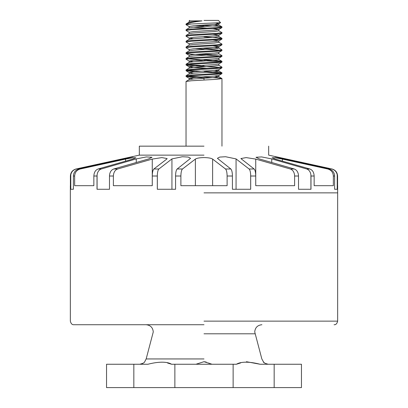 <?xml version="1.0" encoding="UTF-8"?>
<svg xmlns="http://www.w3.org/2000/svg" width="408" height="408" viewBox="0 0 408 408"><rect width="100%" height="100%" fill="white"/><g stroke="black" fill="none" stroke-linecap="round" stroke-linejoin="round"><path stroke-width="0.61" d="M204 324.722L73.935 324.722L204 324.722M204 192.862L337.656 192.862L204 192.862M195.957 364.247L204 361.697L212.043 364.247M171.564 364.247L233.131 364.247L233.131 387.6L106.539 387.6L133.839 387.6L133.839 364.247L106.539 364.247L147.936 364.247C158.467 361.524 167.163 361.478 171.564 364.247L167.515 362.993M139.766 364.247L141.719 363.921M141.902 363.854L143.392 363.043M139.73 364.247C142.938 363.482 144.6 362.635 144.718 361.697C144.6 362.635 142.938 363.482 139.73 364.247M268.27 364.247C265.062 363.482 263.4 362.635 263.282 361.697C263.4 362.635 265.062 363.482 268.27 364.247L266.179 363.885M261.91 324.722C257.565 325.166 255.168 327.563 254.725 331.908L261.839 358.948L263.614 362.115M263.66 362.161L264.614 363.043M210.416 363.814L208.712 363.049M206.269 362.069L204 361.697M240.669 362.916L236.436 364.247C240.786 361.524 249.431 361.478 260.064 364.247L246.432 361.712M236.436 364.247L233.131 364.247M233.131 387.6L301.461 387.6L274.161 387.6L274.161 364.247L260.064 364.247M274.161 364.247L301.461 364.247L274.161 364.247M204 146.156L139.327 146.156L204 146.156M204 155.137L139.327 155.137L204 155.137M180.887 176.011L180.887 185.676L227.113 185.676L227.113 176.011C227.042 172.339 226.506 169.998 225.512 168.989L212.619 159.089C211.211 158.161 208.335 157.661 204 157.575C199.67 157.656 196.799 158.161 195.381 159.089L182.488 168.989C181.494 169.998 180.958 172.339 180.887 176.011L175.573 176.011L175.603 174.843C175.787 171.763 176.312 169.81 177.174 168.989L190.592 158.319L188.292 157.08L182.407 156.733L171.936 158.911L158.901 168.989C158.039 169.81 157.519 171.763 157.33 174.843L157.304 176.011L152.271 176.011C152.342 172.339 152.878 169.998 153.877 168.989L166.765 159.089L167.132 158.559L161.864 157.6L152.261 159.089L117.683 168.989C115.005 169.998 113.572 172.339 113.383 176.011L109.482 176.011L109.553 174.843C110.048 171.763 111.45 169.81 113.761 168.989L148.731 158.911L152.016 157.274L146.39 156.927L136.262 158.911L101.291 168.989C98.981 169.81 97.578 171.763 97.084 174.843L97.012 176.011L93.855 176.011C94.044 172.339 95.477 169.998 98.155 168.989L132.733 159.089L135.828 157.774L132.697 157.779L125.572 159.089L80.279 168.989C76.775 169.998 74.899 172.339 74.649 176.011L73.394 176.011L73.491 174.843C74.139 171.763 75.975 169.81 78.999 168.989L124.802 158.911L132.967 156.733L76.291 168.989C73.267 169.81 71.431 171.763 70.778 174.843L70.686 176.011L70.406 176.011C70.655 172.339 72.532 169.998 76.036 168.989L139.327 155.137L139.327 146.156M334.606 189.271L337.314 189.271L337.222 174.843L337.222 189.271L334.606 189.271L334.606 176.011L333.351 176.011L333.351 185.676L314.145 185.676L314.145 176.011L310.988 176.011L310.988 189.271L298.518 189.271L298.518 176.011L294.617 176.011L294.617 185.676L255.729 185.676L255.729 176.011L250.696 176.011L250.696 189.271L232.427 189.271L232.397 174.843C232.213 171.763 231.688 169.81 230.826 168.989L217.408 158.319L219.713 157.08L225.609 156.733L236.064 158.911L249.099 168.989L254.123 168.989L240.873 158.559L246.151 157.6L255.739 159.089L290.317 168.989L294.239 168.989L259.269 158.911L255.984 157.274L261.615 156.927L271.738 158.911L306.709 168.989L309.845 168.989L275.267 159.089L272.172 157.774L275.308 157.779L282.428 159.089L327.721 168.989L329.001 168.989L283.198 158.911L275.033 156.733L331.964 168.989L268.673 155.137L268.673 146.156M337.595 185.676L337.595 176.011C337.345 172.339 335.468 169.998 331.964 168.989M250.696 176.011L250.67 174.843C250.481 171.763 249.961 169.81 249.099 168.989M70.778 174.843L70.778 189.271L73.394 189.271L73.394 176.011M337.222 174.843C336.569 171.763 334.733 169.81 331.709 168.989M334.606 176.011L334.509 174.843C333.861 171.763 332.025 169.81 329.001 168.989M333.351 176.011C333.101 172.339 331.225 169.998 327.721 168.989M70.406 185.676L70.406 176.011M73.394 189.271L70.686 189.271L70.686 176.011M93.855 176.011L93.855 185.676L74.649 185.676L74.649 176.011M109.482 176.011L109.482 189.271L97.012 189.271L97.012 176.011M152.271 176.011L152.271 185.676L113.383 185.676L113.383 176.011M175.573 176.011L175.573 189.271L157.304 189.271L157.304 176.011M255.729 176.011C255.658 172.339 255.122 169.998 254.123 168.989M294.617 176.011C294.428 172.339 292.995 169.998 290.317 168.989M294.239 168.989C296.55 169.81 297.952 171.763 298.447 174.843L298.518 176.011M310.988 176.011L310.916 174.843C310.422 171.763 309.019 169.81 306.709 168.989M314.145 176.011C313.956 172.339 312.523 169.998 309.845 168.989M204 20.4L218.372 20.4L204 20.4M191.296 23.995L186.033 23.995L186.033 24.71L191.296 23.995L220.58 22.68L218.372 20.4M204 77.168L216.704 77.887L221.967 78.606L216.704 79.325L191.296 80.764L186.033 81.483L186.033 146.156M200.767 25.27L216.704 26.148L221.967 26.867L216.704 27.586L191.296 29.024L186.104 29.667L186.104 30.534L189.23 32.349M221.967 26.867L221.896 27.662L216.704 28.305L191.296 29.743L186.033 30.462M218.77 30.727L221.967 32.614L216.704 33.334L191.296 34.772L186.104 35.414L186.104 36.287L189.23 38.097L193.499 38.724M221.967 32.614L221.896 33.41L216.704 34.053L191.296 35.491L186.033 36.21M204 36.929L216.704 37.648L221.967 38.367L216.704 39.081L191.296 40.52L186.104 41.162L186.104 42.034L189.23 43.845M221.967 38.367L221.896 39.158L216.704 39.8L191.296 41.239L186.033 41.958M218.77 42.223L221.967 44.115L216.704 44.834L191.296 46.267L186.104 46.91L186.104 47.782L189.23 49.598L189.149 50.939M221.967 44.115L221.896 44.905L216.704 45.553L191.296 46.986L186.033 47.705M204 48.425L212.971 48.904M214.501 47.348L218.77 47.976L221.967 49.863L216.704 50.582L191.296 52.02L186.104 52.663L186.033 53.453L191.296 54.172L220.595 55.973M207.233 49.307L220.595 50.22M221.967 49.863L221.896 50.658L216.704 51.301L191.296 52.739L186.033 53.453M200.767 54.014L212.971 54.657M221.896 50.658L218.851 52.377L218.77 53.723L221.967 55.61L216.704 56.33L191.296 57.768L186.104 58.41L186.104 59.277L189.23 61.093L193.499 61.72M221.967 55.61L221.896 56.406L216.704 57.049L191.296 58.487L186.033 59.206M204 59.925L216.704 60.639L221.967 61.358L216.704 62.077L191.296 63.515L186.104 64.158L186.104 65.03L191.296 65.673L220.595 67.468M195.029 60.16L220.595 61.72M221.967 61.358L221.896 62.154L216.704 62.796L191.296 64.234L186.033 64.954M218.851 63.872L218.851 65.311L221.967 67.111L216.704 67.825L191.296 69.263L186.104 69.906L186.104 70.778L195.029 71.655M221.967 67.111L221.896 67.901L216.704 68.544L191.296 69.982L186.033 70.701M204 71.42L216.704 72.139L221.967 72.859L216.704 73.578L191.296 75.011L186.104 75.653L186.104 76.526L204 77.887L204 80.044M207.233 72.303L220.595 73.216M221.967 72.859L221.896 73.649L216.704 74.297L191.296 75.73L186.033 76.449M186.033 24.71L189.23 26.602M195.029 25.668L204 26.148M195.029 48.664L204 49.144M187.405 58.844L200.767 59.762M187.405 64.592L204 65.673M187.405 70.344L200.767 71.257M187.405 76.092L200.767 77.005M189.286 20.879L201.965 20.879C193.01 22.017 187.7 23.052 186.033 23.995L189.23 22.103L201.965 20.879M216.199 23.072L218.77 23.725L214.501 24.352L193.499 25.791L189.149 26.51L189.149 27.943M193.499 27.229L207.233 28.142M212.971 28.54L218.77 29.473L214.501 30.1L193.499 31.538L189.149 32.258L189.149 33.696M212.971 34.292L218.77 35.226L214.501 35.848L193.499 37.286L189.23 38.097M212.971 40.04L218.77 40.973L214.501 41.601L193.499 43.034L189.149 43.753L189.149 45.191M212.971 45.788L218.851 46.629L218.851 48.068L214.501 48.787L193.499 50.22L189.23 50.847L186.104 52.663M221.896 44.905L218.77 46.721L214.501 47.348L193.499 48.787L189.149 49.501M218.77 52.469L214.501 53.096L193.499 54.534L189.149 55.253L189.149 56.687M221.896 56.406L218.77 58.217L214.501 58.844L193.499 60.282L189.23 61.093M221.896 62.154L218.77 63.969L214.501 64.592L193.499 66.03L189.149 66.749L189.149 68.187M186.104 65.03L189.23 66.841L193.499 67.468L207.233 68.386M221.896 67.901L218.77 69.717L214.501 70.344L193.499 71.777L189.149 72.496L193.499 73.216M214.501 76.092L218.851 76.811L218.851 75.373L214.501 76.092L193.499 77.53L189.149 78.244L193.499 78.963M214.501 24.352L218.851 25.072L214.501 25.791L193.499 27.229L189.23 27.851L186.104 29.667M218.851 29.381L218.851 30.819L214.501 31.538L193.499 32.977L189.23 33.604L186.104 35.414M221.896 38.291L218.77 36.475L214.501 37.286L193.499 38.724L189.23 39.352L186.104 41.162M218.851 40.882L218.851 42.315L214.501 43.034L193.499 44.472L189.23 45.099L186.104 46.91M218.851 53.815L214.501 54.534L193.499 55.973L189.23 56.595L186.104 58.41M218.851 58.125L218.851 59.563L214.501 60.282L193.499 61.72L189.23 62.348L186.104 64.158M218.851 65.311L214.501 66.03L193.499 67.468L189.23 68.095L186.104 69.906M214.501 70.344L218.77 70.967L221.896 72.782M218.851 69.625L218.851 71.058L214.501 71.777L193.499 73.216L189.149 73.935L189.149 72.496M218.851 76.811L214.501 77.53L193.499 78.963L189.149 79.682L189.149 78.244M204 333.8L254.98 333.8L204 333.8M204 321.132L337.656 321.132L204 321.132M204 358.948L146.161 358.948L204 358.948M174.869 364.247L174.869 387.6M225.512 168.989L230.826 168.989M337.595 176.011L337.314 176.011M232.427 176.011L227.113 176.011M250.67 189.271L250.67 174.843M236.064 189.271L236.064 158.911M171.936 189.271L171.936 158.911M157.33 189.271L157.33 174.843M136.262 162.501L136.262 158.911M97.084 189.271L97.084 174.843M122.094 159.508L122.094 158.911M285.906 159.508L285.906 158.911M282.428 161.129L282.428 159.089M76.036 168.989L76.291 168.989M78.999 168.989L80.279 168.989M125.572 161.129L125.572 159.089M98.155 168.989L101.291 168.989M113.761 168.989L117.683 168.989M152.261 185.676L152.261 159.089M153.877 168.989L158.901 168.989M177.174 168.989L182.488 168.989M195.381 185.676L195.381 159.089M212.619 185.676L212.619 159.089M255.739 185.676L255.739 159.089M310.916 189.271L310.916 174.843M271.738 162.501L271.738 158.911M144.718 361.697L146.161 358.948L153.275 331.908C152.832 327.563 150.435 325.166 146.089 324.722M337.656 185.676L337.656 321.132C337.028 323.692 335.83 324.89 334.065 324.722M70.344 185.676L70.344 321.132C70.972 323.692 72.17 324.89 73.935 324.722M106.539 387.6L106.539 364.247M301.461 387.6L301.461 364.247M221.967 78.606L221.967 146.156M189.628 20.4L189.149 20.879L189.149 22.195M221.896 27.662L218.77 29.473M221.896 33.41L218.77 35.226M221.896 39.158L218.77 40.973M186.104 53.53L189.23 55.345M186.104 70.778L189.23 72.588M221.896 73.649L218.77 75.465M186.104 76.526L189.23 78.341M218.77 23.725L220.58 22.68M218.851 23.633L218.851 25.072M218.851 35.129L218.851 36.567M189.149 38.005L189.149 39.443M189.149 61.001L189.149 62.439M218.77 24.98L221.896 26.79M218.77 59.471L221.896 61.282M189.23 73.843L186.104 75.653M218.77 76.719L221.896 78.53M189.23 79.591L186.104 81.406"/></g></svg>
